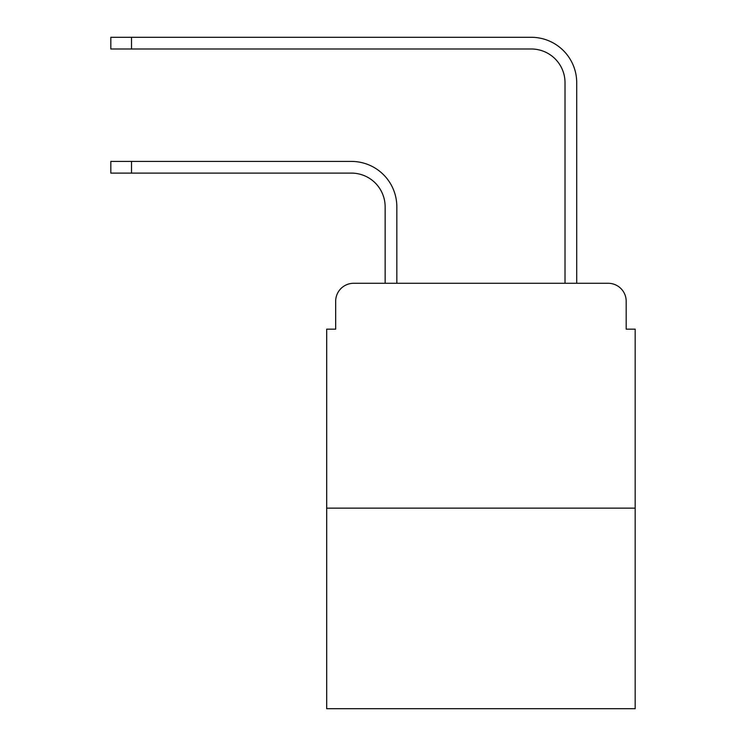 <?xml version="1.0" encoding="UTF-8"?>
<svg xmlns="http://www.w3.org/2000/svg" width="746" height="746" viewBox="0 0 746 746"><rect width="100%" height="100%" fill="white"/><g stroke="black" fill="none" stroke-linecap="round" stroke-linejoin="round"><path stroke-width="1.12" d="M335.672 301.272L335.672 329.154L335.672 301.272A17.988 17.988 0 0 1 353.66 283.284L385.141 283.284L385.141 206.838A33.729 33.729 0 0 0 351.413 173.109A33.729 33.729 0 0 1 385.141 206.838A33.729 33.729 0 0 0 351.413 173.109A33.729 33.729 0 0 1 385.141 206.838A33.729 33.729 0 0 0 351.413 173.109A33.729 33.729 0 0 1 385.141 206.838A33.729 33.729 0 0 0 351.413 173.109A33.729 33.729 0 0 1 385.141 206.838A33.729 33.729 0 0 0 351.413 173.109A33.729 33.729 0 0 1 385.141 206.838A33.729 33.729 0 0 0 351.413 173.109A33.729 33.729 0 0 1 385.141 206.838M635.172 508.138L326.683 508.138L326.683 708.7L635.172 708.7L635.172 329.154L626.183 329.154L626.183 301.272A17.988 17.988 0 0 0 608.195 283.284L353.66 283.284M326.683 508.138L326.683 329.154L335.672 329.154M396.835 283.284L396.835 206.838L396.835 283.284L396.835 206.838L396.835 283.284L396.835 206.838L396.835 283.284L396.835 206.838L396.835 283.284L396.835 206.838L396.835 283.284L396.835 206.838L396.835 283.284L410.776 283.284M551.08 283.284L565.02 283.284L565.02 82.722A33.729 33.729 0 0 0 531.292 48.994A33.729 33.729 0 0 1 565.02 82.722A33.729 33.729 0 0 0 531.292 48.994A33.729 33.729 0 0 1 565.02 82.722A33.729 33.729 0 0 0 531.292 48.994A33.729 33.729 0 0 1 565.02 82.722A33.729 33.729 0 0 0 531.292 48.994A33.729 33.729 0 0 1 565.02 82.722A33.729 33.729 0 0 0 531.292 48.994A33.729 33.729 0 0 1 565.02 82.722A33.729 33.729 0 0 0 531.292 48.994A33.729 33.729 0 0 1 565.02 82.722A33.729 33.729 0 0 0 531.292 48.994L110.828 48.994L110.828 37.3L131.51 37.3L131.51 48.994M131.51 37.3L531.292 37.3A45.422 45.422 0 0 1 576.714 82.722L576.714 283.284L576.714 82.722L576.714 283.284L576.714 82.722L576.714 283.284L576.714 82.722L576.714 283.284L576.714 82.722L576.714 283.284L576.714 82.722L576.714 283.284L576.714 82.722L576.714 283.284L608.195 283.284M626.183 329.154L626.183 301.272M110.828 161.416L131.51 161.416L131.51 173.109L110.828 173.109L110.828 161.416M131.51 173.109L351.413 173.109M396.835 206.838A45.422 45.422 0 0 0 351.413 161.416L131.51 161.416"/></g></svg>
